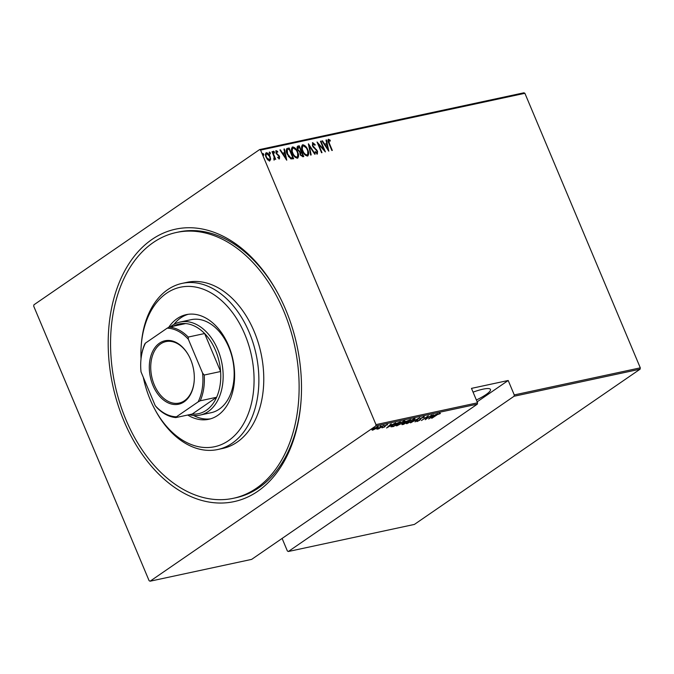 <?xml version="1.0" encoding="UTF-8"?>
<svg xmlns="http://www.w3.org/2000/svg" width="674" height="674" viewBox="0 0 674 674"><rect width="100%" height="100%" fill="white"/><g stroke="black" fill="none" stroke-linecap="round" stroke-linejoin="round"><path stroke-width="1.01" d="M123.957 421.031A139.333 94.234 77.9 0 1 146.553 243.55A139.333 94.234 77.9 0 1 277.831 293.241A139.333 94.234 77.9 0 1 285.734 309.754A139.333 94.234 77.9 0 1 301.025 401.199A139.333 94.234 77.9 0 1 227.795 502.644A139.333 94.234 77.9 0 1 123.957 421.031M278.168 293.864A135.929 91.934 -102.1 0 0 178.736 231.966L176.293 232.496A135.929 91.934 -102.1 0 0 125.928 419.675A135.929 91.934 -102.1 0 0 233.398 498.288A135.929 91.934 -102.1 0 0 283.754 311.11A135.929 91.934 -102.1 0 0 176.293 232.496M473.064 392.142A22.09 4.373 -22.8 0 1 482.929 389.184A22.09 4.373 -22.8 0 1 490.47 389.446A22.09 4.373 -22.8 0 1 476.366 399.994M374.146 427.409L373.228 428.133L374.382 427.341M380.734 425.993L379.816 426.709L380.97 425.926M386.606 428.015L391.206 423.769L390.17 425.033L392.31 424.578L395.705 422.8L386.581 427.965M403.263 422.792L396.101 425.816L397.963 423.946L404.223 420.888L405.091 420.938L403.195 422.623M413.364 420.618L406.211 423.643L408.065 421.781L414.325 418.714L415.192 418.765L413.297 420.458M424.224 416.591L424.241 417.299L421.351 418.091L419.776 420.214L416.953 421.587L416.81 421.065L419.304 420.332L420.921 418.183L424.224 416.591L424.241 417.299L423.685 416.81M423.466 417.627L423.415 416.852M416.759 421.124L416.953 421.587L416.81 421.065M428.664 418.984L433.264 414.729L432.228 416.001L437.763 413.76L428.639 418.925M436.769 415.066L431.739 418.327L436.398 415.117L440.012 413.196L440.442 413.482L436.701 414.906M439.642 413.903L439.381 413.389M431.722 415.058L425.26 419.717L427.299 416.701L421.418 420.542L428.319 415.791L426.297 418.798L431.722 415.058M419.759 417.627L415.049 421.907L418.369 418.554L410.542 422.876L419.759 417.627M402.429 424.005L402.664 424.569C401.696 424.704 401.746 424.426 402.808 423.727L405.605 421.595L410.533 419.616L403.625 424.359L401.94 424.595M391.004 426.634L392.891 424.991L400.423 421.781L393.523 426.532L390.979 426.827M382.082 427.779L384.07 427.114L384.997 425.749L387.567 424.502L385.469 425.631L384.534 426.996L381.956 427.838M384.399 426.827L384.399 426.246M385.023 425.732L385.14 426.499L384.879 425.892L384.281 426.389M383.733 425.37L378.687 428.841L376.909 429.186L383.733 425.37M377.785 426.608C378.788 426.583 378.577 427.038 377.162 427.965L372.562 430.197L371.938 429.936L373.211 428.816L378.459 426.642M372.579 429.515L372.562 430.197L371.938 429.936M375.78 425.96L150.083 581.207L251.646 559.386L477.344 404.139L375.78 425.96L375.982 424.628L477.546 402.808L477.344 404.139M150.083 581.207L149.106 580.693L33.7 306.156L33.902 304.825L259.6 149.577L523.917 92.793L524.894 93.307L640.3 367.844L640.098 369.175L414.4 524.423L288.362 551.5L514.06 396.253L514.262 394.922L640.3 367.844M640.098 369.175L514.06 396.253M282.103 538.433L287.377 550.987L288.362 551.5M477.141 401.847L508.196 380.49L514.262 394.922M524.894 93.307L260.577 150.1L375.982 424.628M508.196 380.49L471.48 388.376L477.546 402.808M270.678 159.241L269.769 160.85L267.772 159.873L266.078 157.194C265.118 155.146 265.211 153.655 266.356 152.72C268.033 153.049 269.255 154.253 270.03 156.343L270.678 159.241L269.373 161.128M265.986 152.88L268.64 154.801M273.762 159.081L274.166 157.008L272.01 151.658L272.456 151.566L275.75 159.418L274.832 158.356L274.377 159.864L273.838 159.03M277.612 157.404L278.657 158.078L279.137 156.638L275.986 153.124L276.138 150.622L277.671 151.448L277.68 152.24L276.559 151.583L276.407 152.99L279.558 156.503L279.44 158.778L277.974 157.868L278 157.135L278.817 157.969M286.677 148.752L289.146 147.977L293.662 158.727L290.856 158.904L287.175 154.11C285.776 151.33 285.911 149.392 287.571 148.314L286.863 148.6M299.248 145.803L303.763 156.553L302.803 156.764L300.124 154.43L299.728 152.029L297.563 149.493C296.813 147.884 296.922 146.755 297.891 146.098L299.248 145.803L299.248 147.008L297.9 147.513M297.537 146.241L298.852 146.081M308.473 143.823L315.188 154.102L314.707 154.203L309.29 145.904L311.161 154.961L310.68 155.071L308.372 143.891M320.445 141.254L320.883 141.161L325.399 151.903L318.431 144.169L321.995 152.636L321.557 152.728L317.041 141.987L323.992 149.704L320.445 141.254M328.861 140.344L329.316 143.267L332.316 150.42L331.878 150.513L328.828 143.259C327.834 141.557 327.699 140.209 328.432 139.232L330.184 140.209L330.26 141.093L328.861 140.344L328.28 141.885M328.196 139.333L330.184 140.209M328.802 151.178L321.978 140.925L322.458 140.815L324.607 144.11L326.747 143.655L326.005 140.057L326.486 139.956L328.802 151.178M313.107 143.731L312.879 145.761L317.547 151.161L317.387 153.925L315.306 152.391L315.44 151.642L316.974 152.813L317.125 151.296L312.433 145.845L312.652 142.627L315.162 144.649L314.969 145.281L312.921 143.806L312.483 146.039M315.044 151.911L316.839 152.905M312.399 142.728L314.766 144.918L315.162 144.649M307.748 149.788C309.08 152.577 309.012 154.658 307.538 156.048C305.221 155.542 303.544 153.849 302.5 150.976C301.16 148.187 301.244 146.115 302.744 144.75C305.036 145.272 306.704 146.949 307.748 149.788L307.369 150.049M307.959 155.863L307.538 156.048M302.306 144.944L306.173 147.817M297.647 151.962C298.978 154.742 298.911 156.831 297.436 158.213C295.119 157.716 293.434 156.023 292.39 153.141C291.058 150.353 291.143 148.28 292.642 146.924C294.934 147.438 296.602 149.114 297.647 151.962L297.268 152.214M297.857 158.036L297.436 158.213M292.204 147.109L296.063 149.99M286.745 160.21L279.921 149.957L280.401 149.855L282.549 153.15L284.689 152.686L283.948 149.097L284.42 148.988L286.745 160.21M274.419 151.97L274.352 152.956L273.543 152.155L273.602 151.17L274.419 151.97L273.964 153.225M270.358 152.838L270.291 153.832L269.474 153.032L269.541 152.038L270.358 152.838L269.895 154.102M263.77 154.253L263.702 155.247L262.885 154.447L262.953 153.453L263.77 154.253L263.307 155.517M260.577 150.1L259.6 149.577M233.398 498.288L235.841 497.766A135.929 91.934 -102.1 0 0 301.076 400.499M326.747 143.655L324.607 144.11M326.039 140.234L326.486 139.956M326.09 140.226L328.204 150.445M325.298 145.171L327.876 149.114L326.991 144.8L324.919 145.424M317.505 143.09L323.604 149.973L323.992 149.704L324.531 151.052M313.065 146.999L313.503 146.78M313.107 147.05L316.182 149.855L316.578 149.586M316.182 149.855L316.612 150.42M317.151 151.431L316.991 154.203M308.566 144.851L309.273 145.921L310.731 155.054M307.732 151.06L307.74 155.98M302.668 146.174L302.137 150.041M303.595 153.108L306.662 155.222L307.184 154.91M302.567 151.136L302.938 150.883C303.797 153.192 305.17 154.548 307.049 154.944L307.015 155.062M306.662 155.222L307.049 154.944C308.304 153.849 308.389 152.164 307.31 149.889C306.451 147.581 305.095 146.241 303.233 145.854L302.457 146.283M303.233 145.854C301.944 146.915 301.851 148.592 302.938 150.883M298.127 150.572L299.281 151.406L300.949 151.001L301.388 152.105L300.427 152.518M302.837 155.559L303.3 156.654M299.281 151.406L300.949 151.001L299.273 146.999M298.228 147.412L297.613 149.67M300.629 155.416L301.868 155.947L302.862 155.542L301.413 152.105M300.722 152.434L300.157 154.59M301.868 155.947L302.862 155.542M300.183 154.573L302.264 155.677M301.118 152.164L300.553 154.321M297.638 149.653L299.677 151.136M298.624 147.143L298.001 149.401M297.63 153.234L297.638 158.154M292.567 148.339L292.036 152.206M293.493 155.281L296.552 157.387L297.082 157.076M292.465 153.301L292.836 153.049C293.696 155.365 295.06 156.722 296.948 157.118L296.905 157.236M296.552 157.387L296.948 157.118C298.194 156.023 298.287 154.329 297.209 152.054C296.349 149.754 294.993 148.406 293.123 148.019L292.356 148.457M293.123 148.019C291.842 149.089 291.749 150.765 292.836 153.049M287.175 148.583L289.146 147.977M288.75 148.246L289.138 149.181M292.735 157.733L293.198 158.828M288.261 156.258L290.3 158.104L292.76 157.716L289.171 149.173L287.225 149.889L287.613 154.017L290.696 157.834L292.76 157.716M287.25 149.864L286.795 153.124M282.179 153.419L284.689 152.686M283.981 149.274L284.42 148.988M284.032 149.266L286.138 159.485M283.24 154.203L285.818 158.154L284.925 153.84L282.861 154.464M275.75 150.892L277.671 151.448M276.163 151.852L276.011 153.268L276.846 153.714M276.458 153.984L277.772 154.397M277.376 154.675L278.876 155.332M278.48 155.601L279.162 156.772L279.044 159.047M273.206 151.439L274.023 152.24M273.855 156.115L274.807 158.373M273.981 160.134L274.832 158.356M269.145 152.307L269.962 153.108M269.634 156.612L270.282 159.511M266.306 153.975L265.834 156.562M266.971 158.879L268.968 160.159L269.415 159.873M266.146 157.345L269.625 159.78L269.238 160.05M268.968 160.159L269.364 159.89C270.249 159.157 270.316 158.002 269.592 156.427L266.761 153.689L266.095 154.068M266.761 153.689C265.868 154.388 265.783 155.525 266.516 157.093M262.557 153.723L263.374 154.523M431.748 416.439L429.936 418.082L433.441 416.077L431.646 416.195M426.12 418.377L426.297 418.798M423.963 415.976L423.988 416.684M420.399 418.47L420.542 419.548M420.29 418.942L419.514 419.599M407.012 423.045L407.104 423.702M406.843 423.087L406.405 423.154M414.737 418.647L414.299 419.102M408.503 421.68C406.919 422.724 406.683 423.23 407.787 423.213L412.926 420.719C414.493 419.691 414.729 419.177 413.634 419.194L408.436 421.528M406.801 422.531L407.787 423.213M413.524 418.942L414.367 419.245L414.106 418.63M403.288 424.098L406.11 422.446L403.288 424.098L403.195 423.474M405.984 421.351L405.807 422.514M406.523 422.025L409.379 420.197L406.043 421.503L405.681 422.168L406.523 422.025M396.91 425.218L397.003 425.867M396.742 425.252L396.304 425.328M404.636 420.82L404.198 421.267M398.401 423.853C396.817 424.89 396.582 425.404 397.685 425.387L402.825 422.884C404.392 421.857 404.627 421.351 403.532 421.368L398.334 423.693M396.691 424.704L397.685 425.387M403.423 421.107L404.265 421.418L404.004 420.803M392.234 426.137L390.869 426.313M393.793 426.137L399.278 422.362L393.33 424.898L392.041 426.423L393.793 426.137M391.594 425.715L392.041 426.423M389.69 425.471L387.879 427.114L391.375 425.109L389.589 425.235M372.301 429.582L371.677 429.321M373.649 428.723C372.57 429.431 372.41 429.785 373.177 429.776L376.724 428.057C377.811 427.35 377.954 427.004 377.162 427.03L373.59 428.563M372.41 429.119L373.177 429.776M377.069 426.811L377.701 427.072L377.44 426.457M143.309 377.322A81.562 55.158 -102.1 0 0 150.15 399.539A81.562 55.158 -102.1 0 0 154.776 409.202A81.562 55.158 -102.1 0 0 231.62 438.294A81.562 55.158 -102.1 0 0 244.847 334.405A81.562 55.158 -102.1 0 0 184.061 286.627A81.562 55.158 -102.1 0 0 141.195 346.006A81.562 55.158 -102.1 0 0 141.026 358.77M141.195 346.006L141.296 344.608A84.958 57.459 77.9 0 1 182.106 283.383A84.958 57.459 77.9 0 1 249.27 332.518A84.958 57.459 77.9 0 1 217.795 449.507A84.958 57.459 77.9 0 1 155.441 410.441L154.776 409.202M200.153 415.066L211.164 412.699A47.576 32.175 -102.1 0 0 228.789 347.186A47.576 32.175 -102.1 0 0 191.18 319.67L180.169 322.037A47.576 32.175 77.9 0 1 217.778 349.553A47.576 32.175 77.9 0 1 200.153 415.066A47.576 32.175 77.9 0 1 189.242 414.695M193.514 415.462A53.524 36.194 -102.1 0 0 210.566 418.832M168.694 327.379A53.524 36.194 77.9 0 1 186.26 314.64A53.524 36.194 77.9 0 1 228.57 345.594A53.524 36.194 77.9 0 1 208.746 419.295A53.524 36.194 77.9 0 1 187.701 415.024M217.795 449.507L222.69 448.454A84.958 57.459 -102.1 0 0 254.165 331.465A84.958 57.459 -102.1 0 0 187.001 282.33L182.106 283.383M188.105 314.32A53.524 36.194 -102.1 0 0 173.951 324.396M190.641 359.528A32.453 21.947 77.9 0 1 194.205 380.835A32.453 21.947 77.9 0 1 177.152 404.459A32.453 21.947 77.9 0 1 152.964 385.452A32.453 21.947 77.9 0 1 158.23 344.111A32.453 21.947 77.9 0 1 188.804 355.687A32.453 21.947 77.9 0 1 190.641 359.528M188.905 355.872A31.434 21.256 -102.1 0 0 165.93 341.6A31.434 21.256 -102.1 0 0 154.287 384.888A31.434 21.256 -102.1 0 0 179.141 403.069A31.434 21.256 -102.1 0 0 194.222 380.616M200.229 400.794L198.139 401.881A44.855 30.338 -102.1 0 0 202.579 373.093L204.197 375.039A45.874 31.029 77.9 0 1 200.229 400.794L216.624 397.264A45.874 31.029 -102.1 0 1 192.225 414.055L216.624 397.264A45.874 31.029 -102.1 0 0 220.592 371.517A45.874 31.029 -102.1 0 0 215.57 350.488A45.874 31.029 -102.1 0 0 204.626 333.537A45.874 31.029 -102.1 0 0 185.645 323.571A45.874 31.029 -102.1 0 0 171.457 327.387M170.37 326.848A47.576 32.175 77.9 0 1 180.169 322.037M204.197 375.039L220.592 371.517L204.626 333.537L188.231 337.059L188.375 339.317A44.855 30.338 -102.1 0 0 167.16 328.179L145.466 343.1A44.855 30.338 -102.1 0 0 140.832 360.961A44.855 30.338 -102.1 0 0 141.026 371.888L155.231 405.664A44.855 30.338 -102.1 0 0 176.445 416.802L198.139 401.881M202.579 373.093L188.375 339.317M167.16 328.179L169.25 327.092A45.874 31.029 77.9 0 1 188.231 337.059M185.645 323.571L169.25 327.092M140.832 360.961L140.866 360.539A45.874 31.029 77.9 0 1 144.843 343.875L145.466 343.1M176.445 416.802L175.83 417.577A45.874 31.029 77.9 0 1 156.848 407.61L155.231 405.664M192.225 414.055L175.83 417.577M420.433 418.546L420.66 419.085M439.608 413.794L439.355 413.187M423.803 417.105L423.55 416.498M417.433 421.065L417.172 420.45M402.766 424.115L402.513 423.499M405.478 422.101L405.217 421.486M382.638 427.661L382.385 427.046M384.433 426.659L384.172 426.044M387.247 424.957L386.986 424.342M385.098 426.078L384.837 425.463"/></g></svg>
